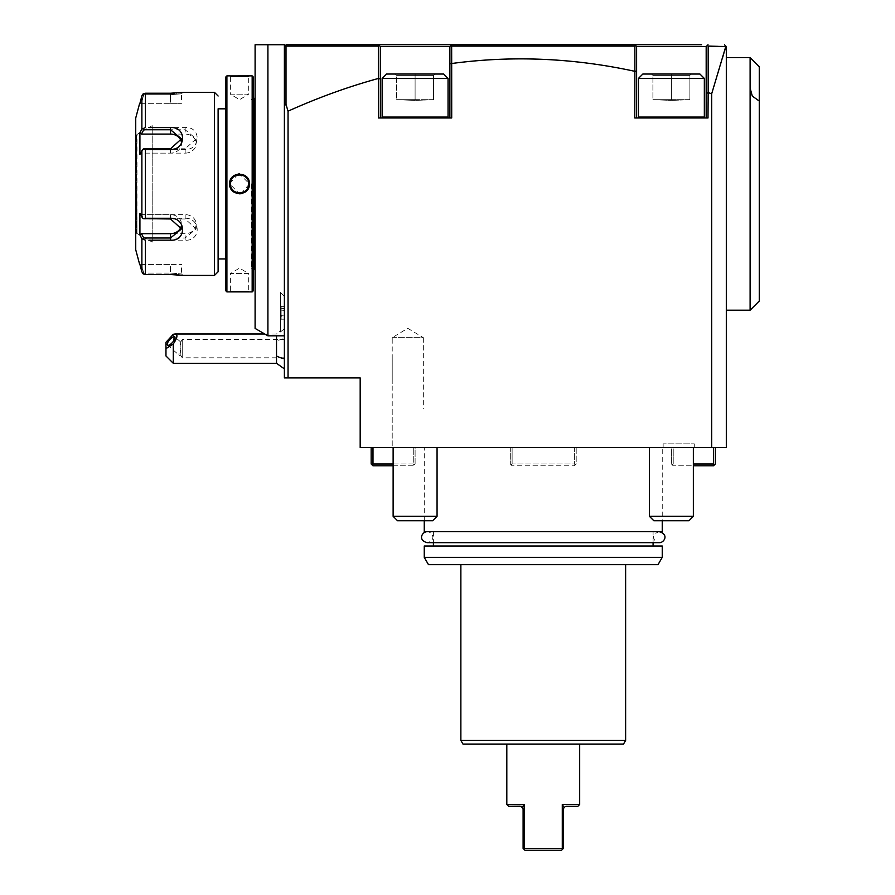 <?xml version="1.0" encoding="UTF-8"?>
<svg xmlns="http://www.w3.org/2000/svg" width="895" height="895" viewBox="0 0 895 895"><rect width="100%" height="100%" fill="white"/><g stroke="black" fill="none" stroke-linecap="round" stroke-linejoin="round"><path stroke-width="0.67" stroke-dasharray="4.47 3.36" d="M393.129 463.979L413.266 463.979L413.266 447.5L413.266 463.979L414.184 464.897L415.101 463.979L415.101 447.5L393.129 447.5L437.062 447.5L393.129 447.5L437.062 447.5L415.101 447.5L415.101 463.979L414.184 464.897L413.266 463.979L372.991 463.979L372.991 447.5L371.156 447.5L415.101 447.5L372.991 447.5M415.101 516.337L393.129 516.337L415.101 516.337L393.129 516.337L397.525 520.722L432.677 520.722L397.525 520.722L432.677 520.722L437.062 516.337L415.101 516.337M288.045 377.936L288.045 111.17A7780.526 2013.75 90 0 1 378.35 78.469L378.35 46.104L286.008 46.115L285.427 45.533L284.386 46.585L284.386 377.936L360.182 377.936L360.182 447.5L512.119 447.5L510.295 447.5L510.295 463.979L510.295 447.5L726.315 447.5L726.315 46.585L711.67 93.818A7780.526 2013.75 90 0 0 708.18 92.554L708.001 93.147L706.177 92.756L706.177 117.972L708.001 117.972L708.001 93.147M576.201 447.5L574.366 447.5L574.366 463.979L512.119 463.979L511.213 464.897L510.295 463.979L511.213 464.897L512.119 463.979L512.119 447.5L512.119 463.979L574.366 463.979L575.284 464.897L574.366 463.979L574.366 447.5L576.201 447.5L576.201 463.979L574.366 465.803L576.201 463.979L576.201 447.5M715.329 447.5L671.395 447.5L673.219 447.5L673.219 463.979L673.219 447.5L715.329 447.5L715.329 463.979L714.411 464.897L713.494 463.979L693.356 463.979M662.244 447.5L424.252 447.5L662.244 447.5L662.244 520.722M694.274 447.5L663.15 447.5L694.274 447.5L694.274 443.842L663.15 443.842L694.274 443.842M392.211 339.485L392.211 337.661L423.335 337.661L407.773 328.308L392.211 337.661L392.211 447.5L423.335 447.5L392.211 447.5L392.211 408.691M671.395 447.5L649.423 447.5L693.356 447.5L649.423 447.5L671.395 447.5L671.395 463.979L672.313 464.897L673.219 463.979L672.313 464.897L673.219 465.803L671.395 463.979L671.395 447.5M378.35 78.469L378.484 117.972L451.706 117.972L451.684 63.523L449.883 63.758L449.883 117.972L451.706 117.972L449.883 117.972L449.883 63.758M634.779 71.309L634.779 117.972L636.613 117.972L636.613 71.555L634.779 71.309C573.393 57.962 512.365 55.367 451.706 63.511M636.613 71.555L636.613 117.972L706.177 117.972L634.779 117.972L708.001 117.972L706.177 117.972L706.177 46.585L706.177 92.756M711.67 447.5L711.67 93.818M512.119 465.803L511.213 464.897L512.119 465.803L574.366 465.803L512.119 465.803M726.315 57.56L726.315 310.196L726.315 57.56M284.386 105.453L286.008 104.469L288.045 111.17M284.386 358.772L284.386 296.279L284.386 358.772M284.386 46.585L284.386 44.75L255.097 44.75L255.097 328.431M267.907 335.826L267.907 44.75M255.097 270.659L255.097 97.107L255.097 270.659M254.046 268.097L254.046 99.669M251.439 183.878L251.439 268.097L251.439 183.878M253.263 268.097L251.439 268.097L253.263 269.921L253.263 97.835L253.263 269.921M253.263 99.669L251.439 99.669L253.263 97.835M253.263 76.97L253.263 290.797M252.166 75.874L252.166 291.893M246.897 291.692L244.939 291.569M243.328 291.501L239.949 291.434M239.793 291.434L236.75 291.468M236.582 291.479L234.311 291.557M232.208 291.68L230.563 291.815M230.362 291.826L229.646 291.893L230.384 291.155L248.687 291.155L230.384 291.155L230.384 273.59L248.687 273.59L248.687 291.155L249.425 291.893M232.129 76.075L234.412 76.209M241.661 76.31L245.04 76.187M246.897 76.075L248.027 75.997M226.905 291.893L226.905 75.874M238.048 174.044L229.646 183.878L239.536 193.835M241.012 193.723L249.425 183.878L239.536 173.932M225.808 290.797L225.808 76.97M225.808 258.935L225.808 108.821L225.808 258.935M218.111 258.935L218.111 108.821L218.111 258.935M141.88 271.823L143.088 273.814L143.726 273.087L170.52 273.087L143.726 273.087L141.432 264.428L143.726 273.087L143.088 273.814L145.415 274.541L145.415 240.162L141.88 238.674L141.947 272.069M170.52 273.087L181.506 273.948L170.52 273.087L170.52 264.428L181.506 264.428L170.52 264.428L170.52 273.087M182.86 275.403L180.824 275.145M180.197 275.067L179.313 274.978M178.318 274.888L177.076 274.787M176.248 274.72L174.995 274.653M173.518 274.586L171.001 274.541M170.52 240.162L185.164 240.162C201.218 241.437 201.118 217.888 185.164 218.257L145.415 218.257L145.415 149.51L185.164 149.51C201.118 149.879 201.218 126.329 185.164 127.593L170.52 127.593M152.206 127.593L148.861 127.593M148.861 240.162L152.206 240.162M214.453 92.353L214.453 275.414M170.956 93.225L173.451 93.181M174.95 93.114L176.192 93.046M177.12 92.979L178.273 92.89M179.28 92.789L180.175 92.7M180.88 92.621L181.685 92.521M181.942 92.487L182.636 92.398M145.415 93.225L143.088 93.953L141.88 95.944L141.88 129.081L145.415 127.593L145.415 93.225M143.726 94.68L143.088 93.953L143.726 94.68L170.52 94.68L181.506 93.807L170.52 94.68L143.726 94.68L141.432 103.328L143.726 94.68M141.432 264.428L170.52 264.428L141.432 264.428M145.415 149.51L143.088 149.152L141.88 150.74L141.88 217.026L139.922 213.323L139.922 234.993L141.432 233.673L143.726 237.992L143.088 239.077M143.726 237.992L185.164 237.992L196.15 228.919L185.164 218.973L143.726 218.973L143.088 218.615L145.415 218.257M141.88 217.026L143.088 218.615M185.164 149.51L185.164 148.794L143.726 148.794L141.432 153.123L143.088 149.152M141.88 129.081L139.922 132.773L139.922 154.443L141.432 153.123L185.164 153.123L185.164 148.794L196.15 138.848L185.164 129.764L143.726 129.764L143.088 128.69M139.922 132.773L141.432 134.093L185.164 134.093A10.986 9.509 180 0 1 196.15 143.603L196.15 138.848M143.726 129.764L141.432 134.093M139.922 103.328L141.432 103.328L139.922 103.328L140.414 101.448M135.738 117.972L135.738 249.783M139.922 234.993L141.88 238.674M181.159 141.242A10.986 9.509 180 0 1 181.506 143.603A10.986 9.509 180 0 1 170.52 153.123L141.432 153.123L139.922 154.443L141.88 150.74M141.432 103.328L181.506 103.328L170.52 103.328L170.52 94.68L170.52 103.328L141.432 103.328M135.738 133.534L135.738 234.221L135.738 133.534A0.917 0.917 0 0 0 136.655 134.451L136.991 233.315L136.991 134.451L152.206 125.669L152.206 242.097L136.655 233.315A0.917 0.917 180 0 0 135.738 234.221M152.206 242.097L152.206 125.669M141.432 233.673L185.164 233.673A10.986 9.509 0 0 0 196.15 224.153A10.986 9.509 0 0 0 185.164 214.643L141.432 214.643L143.726 218.973L139.922 213.323L141.432 214.643L170.52 214.643A10.986 9.509 0 0 1 181.506 224.153A10.986 9.509 0 0 1 181.159 226.524M185.164 153.123A10.986 9.509 180 0 0 196.15 143.603M249.425 75.874L248.687 76.601L230.384 76.601L248.687 76.601L248.687 94.176L230.384 94.176L230.384 76.601L229.646 75.874M230.384 94.176L248.687 94.176L239.547 99.669L230.384 94.176M248.665 183.285A9.151 9.151 0 0 0 248.609 182.692M248.519 182.11A9.151 9.151 0 0 0 248.374 181.528M248.206 180.947A9.151 9.151 0 0 0 247.993 180.387M241.314 174.905A9.151 9.151 0 0 0 240.128 174.749M238.931 174.749A9.151 9.151 0 0 0 237.746 174.905M236.593 175.219A9.151 9.151 0 0 0 235.486 175.677M234.445 176.27A9.151 9.151 0 0 0 233.494 177.009M231.067 180.398A9.151 9.151 0 0 0 230.865 180.958M230.686 181.528A9.151 9.151 0 0 0 230.552 182.11M230.462 182.703A9.151 9.151 0 0 0 230.395 183.296M248.665 184.471A9.151 9.151 0 0 1 248.609 185.064M248.519 185.657A9.151 9.151 0 0 1 248.385 186.238M248.206 186.809A9.151 9.151 0 0 1 247.993 187.368M245.577 190.758A9.151 9.151 0 0 1 244.626 191.496M241.326 192.861A9.151 9.151 0 0 1 240.733 192.962M240.71 192.962A9.151 9.151 0 0 1 240.128 193.018M238.943 193.018A9.151 9.151 0 0 1 237.757 192.861M231.324 187.916A9.151 9.151 0 0 1 230.865 186.809M230.686 186.238A9.151 9.151 0 0 1 230.552 185.657M230.462 185.075A9.151 9.151 0 0 1 230.395 184.482M248.687 273.59L230.384 273.59L239.524 268.097L248.687 273.59M230.384 183.878C229.802 195.681 249.257 195.692 248.687 183.878C249.269 172.086 229.802 172.075 230.384 183.878A9.151 9.151 0 0 1 239.536 174.726A9.151 9.151 0 0 1 248.687 183.878A9.151 9.151 0 0 1 239.536 193.04A9.151 9.151 0 0 1 230.384 183.878L229.646 183.878M286.008 46.115L286.008 104.469M378.35 46.104L379.1 45.365L380.319 46.585L380.319 117.972L449.883 117.972L380.319 117.972L380.319 46.585M378.484 78.928L380.319 78.693M378.484 117.972L380.319 117.972L378.484 117.972M415.101 117.972L383.06 117.972L415.101 117.972M634.879 70.94L634.879 46.104L451.651 46.104L451.684 63.523M451.651 46.104L451.002 45.455L449.547 46.585M634.879 46.104L635.506 45.477L636.613 46.585M671.395 117.972L639.354 117.972L671.395 117.972M725.879 46.126L708.18 46.104L708.18 92.554M708.18 46.104L707.408 45.343L705.842 46.585M724.48 44.75L725.867 46.137M701.546 44.75L641.234 44.75M445.251 44.75L384.939 44.75M449.469 46.585L448.182 46.585M443.249 46.585L386.942 46.585M705.763 46.585L704.477 46.585M699.543 46.585L643.248 46.585M382.143 78.436L448.048 78.436L382.143 78.436L448.048 78.436L443.651 74.039L386.539 74.039L443.651 74.039L395.288 74.039L434.903 74.039L415.101 74.039L415.101 75.359L396.608 75.359L433.583 75.359L396.608 75.359L433.583 75.359L415.101 75.359L415.101 74.039L386.539 74.039L382.143 78.436L382.143 117.066L415.101 117.066L382.143 117.066L383.06 117.972M395.288 74.039L396.608 75.359L395.288 74.039L415.101 74.039L395.288 74.039L396.608 75.359L396.608 99.669L433.583 99.669L433.583 75.359L434.903 74.039L433.583 75.359L433.583 99.669L415.19 100.408L433.583 99.669L415.101 99.669L415.101 75.359L415.101 100.408L415.101 99.669L396.608 99.669L415 100.408L396.608 99.669L396.608 75.359L395.288 74.039M638.437 78.436L704.343 78.436L638.437 78.436L704.343 78.436L699.946 74.039L642.834 74.039L699.946 74.039L651.582 74.039L691.197 74.039L671.395 74.039L671.395 75.359L652.902 75.359L689.877 75.359L652.902 75.359L689.877 75.359L671.395 75.359L671.395 74.039L642.834 74.039L638.437 78.436L638.437 117.066L671.395 117.066L638.437 117.066L639.354 117.972M651.582 74.039L652.902 75.359L651.582 74.039L671.395 74.039L651.582 74.039L652.902 75.359L652.902 99.669L689.877 99.669L689.877 75.359L691.197 74.039L689.877 75.359L689.877 99.669L671.485 100.408L689.877 99.669L671.395 99.669L671.395 75.359L671.395 100.408L671.395 99.669L652.902 99.669L671.306 100.408L652.902 99.669L652.902 75.359L651.582 74.039M691.197 74.039L671.395 74.039L691.197 74.039L689.877 75.359L691.197 74.039M671.395 74.039L671.395 75.359L671.395 74.039M671.395 99.669L689.877 99.669L689.877 75.359L689.877 99.669L671.485 100.408L689.877 99.669L671.395 99.669L671.395 75.359L671.395 100.408L671.395 99.669L652.902 99.669L671.395 99.669M652.902 99.669L671.306 100.408L652.902 99.669L652.902 75.359L652.902 99.669M434.903 74.039L415.101 74.039L434.903 74.039L433.583 75.359L434.903 74.039M415.101 74.039L415.101 75.359L415.101 74.039M415.101 99.669L433.583 99.669L433.583 75.359L433.583 99.669L415.19 100.408L433.583 99.669L415.101 99.669L415.101 75.359L415.101 100.408L415.101 99.669L396.608 99.669L415.101 99.669M396.608 99.669L415 100.408L396.608 99.669L396.608 75.359L396.608 99.669M276.521 335.826L276.521 341.319A21.972 10.986 180 0 1 284.386 338.511M284.386 328.767L280.325 332.034L280.325 330.624L280.359 332.023L284.386 328.767M276.521 363.292L276.521 341.319M173.294 363.292L173.294 334.282M165.967 342.304L165.967 355.964M180.018 355.404L180.835 355.147A5.493 1.947 130.9 0 1 180.018 355.404A5.493 1.947 130.9 0 1 179.201 355.225A5.493 1.947 130.9 0 1 178.91 354.442A5.493 1.947 130.9 0 1 180.835 350.404L180.835 355.147L180.119 351.388L180.678 342.192L182.233 339.485L182.233 357.799L182.233 339.485L284.386 339.485L284.386 357.799L284.386 339.485M180.902 342.718L180.119 345.895L180.835 350.404M280.359 332.023L280.359 292.262L280.359 332.023M280.325 332.034L280.325 292.262L280.325 332.034M280.325 317.423L280.325 305.408L280.325 317.423L281.142 316.83L281.142 319.179L281.142 306.347L281.142 316.83L284.386 316.83L284.386 308.697L280.325 308.104M280.325 320.119L281.142 319.179L284.386 319.179M280.325 315.454L284.386 315.107M280.325 310.073L284.386 310.408L284.386 316.83M280.325 305.408L281.142 306.347L284.386 306.347L284.386 310.408M284.386 308.697L284.386 306.347M759.262 301.044L759.262 66.722M750.111 57.56L750.111 310.196M713.494 447.5L713.494 463.979M714.411 464.897L713.494 465.803L673.219 465.803L693.356 465.803M371.156 447.5L371.156 463.979L372.074 464.897L372.991 463.979M393.129 465.803L413.266 465.803L414.184 464.897L413.266 465.803L372.991 465.803L372.074 464.897M424.252 520.722L424.252 447.5M424.252 531.708L662.244 531.708M543.243 531.708L433.404 531.708L543.243 531.708M543.243 545.995L653.081 545.995L543.243 545.995M662.244 545.995L424.252 545.995M662.244 557.339L424.252 557.339M658.015 564.667L428.481 564.667M625.627 564.667L460.869 564.667L625.627 564.667M625.627 740.411L460.869 740.411M623.513 744.069L462.972 744.069M543.243 744.069L579.68 744.069L543.243 744.069M506.816 804.482L524.202 804.482L524.202 848.415L562.284 848.415L562.284 804.482L579.68 804.482M566.311 806.317L577.846 806.317M564.051 807.379L563.235 806.138M565.696 806.384L565.081 806.585M564.991 806.63L564.365 807.055M564.029 807.413L563.38 809.248L563.38 848.415L562.675 849.12L562.284 848.415M562.675 849.12L561.557 850.25M524.202 848.415L523.81 849.12L524.94 850.25M524.202 804.482L522.669 807.1M523.81 849.12L523.105 848.415L523.105 809.248L522.467 807.413M508.64 806.317L520.789 806.373M522.165 807.089L521.293 806.54M663.15 443.842L663.15 447.5M392.211 337.661L423.335 337.661L423.335 408.691M423.335 337.661L423.335 383.787M392.211 357.799L392.211 383.787M671.395 516.337L649.423 516.337L693.356 516.337L649.423 516.337L653.82 520.722L688.971 520.722L653.82 520.722L688.971 520.722L693.356 516.337L671.395 516.337M633.447 542.694L659.313 542.694C654.793 542.929 649.188 534.695 659.313 531.708L427.183 531.708C431.826 531.462 437.174 539.909 427.183 542.694L633.447 542.694M427.183 531.708L659.313 531.708M182.972 275.414L181.506 273.948L182.972 275.414L181.506 273.948L181.506 264.428M170.52 93.225L170.52 94.68L170.52 93.225M182.972 92.353L181.506 93.807L182.972 92.353L181.506 93.807L181.506 103.328M185.164 240.162L185.164 233.673M185.164 218.257L185.164 214.643M185.164 127.593L185.164 134.093M136.655 233.315L136.655 134.451L136.655 233.315M170.52 148.794L170.52 153.123M170.52 214.643L170.52 218.973M249.425 183.878L248.687 183.878M447.131 117.972L448.048 117.066L382.143 117.066M703.425 117.972L704.343 117.066L638.437 117.066M196.15 224.153L196.15 228.919M181.506 143.603L181.506 138.848M181.506 224.153L181.506 228.919M704.343 117.066L704.343 78.436M448.048 117.066L448.048 78.436M264.741 334.003L276.521 334.003L280.325 330.624M167.544 345.134L179.201 355.225M284.386 357.799L182.233 357.799L180.79 355.293M180.812 342.091L174.738 336.833M284.386 296.279L280.325 292.262M653.081 542.694L653.081 531.708M433.404 531.708L433.404 542.694M393.129 447.5L393.129 516.337M437.062 447.5L437.062 516.337M649.423 447.5L649.423 516.337M693.356 447.5L693.356 516.337"/><path stroke-width="1.34" d="M393.129 447.5L393.129 516.337L437.062 516.337L437.062 447.5M725.89 46.16L711.67 93.818A7780.526 2013.75 -90 0 0 708.18 92.554L708.18 46.104L726.315 46.585L726.315 447.5L360.182 447.5L360.182 377.936L284.386 377.936L284.386 46.585L286.221 44.75L285.427 45.533L286.008 46.115L378.35 46.104L379.1 45.365L378.484 44.75L286.221 44.75L451.706 44.75L451.002 45.455L451.706 44.75L634.779 44.75L445.251 44.75M711.67 93.818L711.67 447.5M708.18 92.554L708.001 117.972L634.779 117.972L634.879 70.94L636.613 71.555L636.613 117.972L636.613 46.585L706.177 46.585L708.001 44.75L707.408 45.343L708.18 46.104M451.706 63.511C512.365 55.367 573.393 57.962 634.779 71.309M449.883 63.758L449.883 117.972L449.883 46.585L451.706 44.75L449.883 46.585L449.883 63.758L451.684 63.523L451.706 117.972L378.484 117.972L378.35 78.469A7780.526 2013.75 90 0 0 288.045 111.17L288.045 377.936M288.045 111.17L286.008 104.469L284.386 105.453M286.008 104.469L286.008 46.115M267.907 44.75L267.907 335.826L255.097 328.431L255.097 44.75L284.386 44.75L284.386 46.585M253.263 99.669L254.046 99.669A3.658 3.658 0 0 0 255.097 97.107M254.046 99.669L254.046 268.097A3.658 3.658 0 0 1 255.097 270.659M254.046 268.097L253.263 268.097M229.646 75.874L226.905 75.874L226.905 291.893L252.166 291.893L253.263 290.797L253.263 76.97L252.166 75.874L230.306 75.93M249.425 291.893L248.474 291.804M248.004 291.77L246.897 291.692M244.939 291.569L243.328 291.501M234.311 291.557L232.208 291.68M230.63 75.963L232.129 76.075M234.412 76.209L241.661 76.31M245.04 76.187L246.897 76.075M248.027 75.997L249.425 75.874M239.536 193.835L241.012 193.723M239.536 173.932L238.048 174.044M252.166 291.893L252.166 75.874M249.425 183.878C249.985 196.743 229.064 196.71 229.646 183.878C229.086 171.012 250.007 171.046 249.425 183.878L248.687 183.878C249.269 195.681 229.802 195.692 230.384 183.878C229.802 172.086 249.257 172.075 248.687 183.878A9.151 9.151 0 0 0 248.665 183.285M226.905 291.893L225.808 290.797L225.808 76.97L226.905 75.874M225.808 108.821L218.111 108.821L218.111 271.756L218.111 108.821M225.808 258.935L218.111 258.935M218.111 271.756L214.453 275.414L214.453 92.353L218.111 96.011M148.861 127.593L170.52 127.593C186.574 126.329 186.473 149.879 170.52 149.51L145.415 149.51L145.415 218.257L170.52 218.257C186.54 217.921 186.507 241.471 170.52 240.162L148.861 240.162M214.453 92.353L182.972 92.353L170.52 93.225L145.415 93.225L170.956 93.225M214.453 275.414L182.86 275.403M171.001 274.541L145.415 274.541L170.52 274.541L182.972 275.414M145.415 274.541L143.088 273.814L141.88 271.823L139.922 264.428L141.88 271.823L141.88 238.674L145.415 240.162L145.415 274.541M180.824 275.145L180.197 275.067M179.313 274.978L178.318 274.888M177.076 274.787L176.248 274.72M174.995 274.653L173.518 274.586M145.415 218.257L143.088 218.615L141.88 217.026L141.88 150.74L139.922 154.443L139.922 132.773L141.432 134.093L143.726 129.764L170.52 129.764L170.52 127.593L152.206 127.593M152.206 240.162L170.52 240.162L170.52 237.992L143.726 237.992L143.088 239.077M173.451 93.181L174.95 93.114M176.192 93.046L177.12 92.979M178.273 92.89L179.28 92.789M180.175 92.7L180.88 92.621M141.925 95.776L142.954 94.087M143.088 93.953L145.415 93.225L145.415 127.593L141.88 129.081L141.88 95.944L139.922 103.328M143.726 129.764L143.088 128.69M141.432 134.093L170.52 134.093L170.52 129.764L181.506 138.848L170.52 148.794L143.726 148.794L143.088 149.152L145.415 149.51M141.88 150.74L143.088 149.152M170.52 218.257L170.52 218.973L143.088 218.615M170.52 218.973L181.506 228.919L170.52 237.992L170.52 233.673A10.986 9.509 0 0 0 181.159 226.524M141.88 238.674L139.922 234.993L141.432 233.673L170.52 233.673M143.726 237.992L141.432 233.673M139.665 264.428L135.738 249.783L135.738 117.972L139.665 103.328M139.922 132.773L141.88 129.081M139.922 234.993L139.922 213.323L141.88 217.026M140.414 101.448L141.88 95.944M170.52 134.093A10.986 9.509 180 0 1 181.159 141.242M248.609 182.692A9.151 9.151 0 0 0 248.519 182.11M248.374 181.528A9.151 9.151 0 0 0 248.206 180.947M247.747 179.839A9.151 9.151 0 0 0 247.154 178.81M246.416 177.848A9.151 9.151 0 0 0 245.577 176.997M244.615 176.27A9.151 9.151 0 0 0 243.585 175.666M242.467 175.207A9.151 9.151 0 0 0 241.314 174.905M240.128 174.749A9.151 9.151 0 0 0 238.931 174.749M237.746 174.905A9.151 9.151 0 0 0 236.593 175.219M232.801 177.691A9.151 9.151 0 0 0 232.264 178.318M231.447 179.593A9.151 9.151 0 0 0 231.067 180.398M230.865 180.958A9.151 9.151 0 0 0 230.686 181.528M230.552 182.11A9.151 9.151 0 0 0 230.462 182.703M230.395 183.296A9.151 9.151 0 0 0 230.395 184.482M248.687 183.878A9.151 9.151 0 0 1 248.665 184.471M248.609 185.064A9.151 9.151 0 0 1 248.519 185.657M248.385 186.238A9.151 9.151 0 0 1 248.206 186.809M247.993 187.368A9.151 9.151 0 0 1 247.624 188.163M246.807 189.449A9.151 9.151 0 0 1 246.27 190.076M242.478 192.548A9.151 9.151 0 0 1 241.326 192.861M240.128 193.018A9.151 9.151 0 0 1 238.943 193.018M237.757 192.861A9.151 9.151 0 0 1 236.593 192.548M235.486 192.089A9.151 9.151 0 0 1 234.456 191.496M233.494 190.758A9.151 9.151 0 0 1 232.655 189.919M231.917 188.957A9.151 9.151 0 0 1 231.324 187.916M230.865 186.809A9.151 9.151 0 0 1 230.686 186.238M230.552 185.657A9.151 9.151 0 0 1 230.462 185.075M641.234 44.75L634.779 44.75L635.506 45.477L634.779 44.75L701.546 44.75M725.867 46.137L724.48 44.75M643.248 46.585L636.613 46.585L634.779 44.75L636.613 46.585L636.613 71.555M384.939 44.75L378.484 44.75L380.319 46.585L380.319 117.972L380.319 46.585L449.883 46.585L451.002 45.455L451.651 46.104L634.879 46.104L634.879 70.94M448.182 46.585L443.249 46.585M386.942 46.585L380.319 46.585L378.484 44.75L380.319 46.585M704.477 46.585L699.543 46.585M708.001 44.75L706.177 46.585L706.177 117.972L706.177 46.585L708.001 44.75M708.001 93.147L706.177 92.756M451.684 63.523L451.651 46.104M634.879 46.104L635.506 45.477L636.613 46.585M378.484 78.928L380.319 78.693M378.35 46.104L378.35 78.469M448.048 117.066L448.048 78.436L382.143 78.436L382.143 117.066L448.048 117.066L447.131 117.972M382.143 78.436L386.539 74.039L443.651 74.039L448.048 78.436M704.343 117.066L704.343 78.436L638.437 78.436L638.437 117.066L704.343 117.066L703.425 117.972M638.437 78.436L642.834 74.039L699.946 74.039L704.343 78.436M284.386 368.897L276.521 363.292L276.521 335.826M173.294 363.292L165.967 355.964L165.967 348.647L173.294 343.971L173.294 363.292L276.521 363.292M165.967 348.647L165.967 342.304L173.294 334.282L174.984 334.003L264.741 334.003M173.294 343.971C177.478 337.695 178.038 334.372 174.984 334.003M175.028 337.628A5.493 1.947 130.9 0 1 171.896 343.031A5.493 1.947 130.9 0 1 167.544 345.134A5.493 1.947 130.9 0 1 167.264 344.351A5.493 1.947 130.9 0 1 170.397 338.936A5.493 1.947 130.9 0 1 174.738 336.833A5.493 1.947 130.9 0 1 175.028 337.628M726.315 310.196L750.111 310.196L750.111 57.56L726.315 57.56M750.111 57.56L759.262 66.722L759.262 301.044L750.111 310.196M693.356 463.979L713.494 463.979L713.494 447.5M715.329 447.5L715.329 463.979L714.411 464.897L713.494 463.979M693.356 465.803L713.494 465.803L714.411 464.897M371.156 447.5L371.156 463.979L372.074 464.897L372.991 463.979L393.129 463.979M372.991 447.5L372.991 463.979M393.129 465.803L372.991 465.803L372.074 464.897M424.252 520.722L424.252 531.708L662.244 531.708L662.244 520.722M424.252 557.339L424.252 545.995L662.244 545.995L662.244 557.339L658.015 564.667L428.481 564.667L424.252 557.339L662.244 557.339M460.869 564.667L460.869 740.411L625.627 740.411L625.627 564.667M460.869 740.411L462.972 744.069L623.513 744.069L625.627 740.411M579.68 744.069L579.68 804.482L562.284 804.482L564.029 807.413L565.696 806.384M524.112 804.65L506.816 804.482L508.64 806.317L520.174 806.317L522.467 807.413L524.202 804.482L524.202 848.415L562.284 848.415L562.284 804.482L563.235 806.138M562.284 848.415L562.675 849.12L561.557 850.25L524.94 850.25L561.557 850.25L563.38 848.415L563.38 809.248L564.029 807.413M522.4 807.346L523.105 809.248L523.105 848.415L524.94 850.25L523.81 849.12L524.202 848.415M579.68 804.482L577.846 806.317L566.311 806.317M562.675 849.12L561.557 850.25M523.81 849.12L524.94 850.25M437.062 516.337L432.677 520.722L397.525 520.722L393.129 516.337M649.423 447.5L649.423 516.337L693.356 516.337L693.356 447.5M693.356 516.337L688.971 520.722L653.82 520.722L649.423 516.337M659.313 531.708C669.382 534.617 663.877 542.929 659.313 542.694L427.183 542.694C417.227 539.953 422.507 531.451 427.183 531.708M170.52 149.51L170.52 148.794M229.646 183.878L230.384 183.878M276.521 355.964A21.972 10.986 0 0 0 284.386 358.772M759.262 101.034L752.303 96.112L750.111 88.09M284.386 335.826L267.907 335.826M383.06 117.972L382.154 117.211M638.437 117.066L639.354 117.972M653.081 545.995L653.081 542.694M433.404 542.694L433.404 545.995M506.816 744.069L506.816 804.482"/></g></svg>
